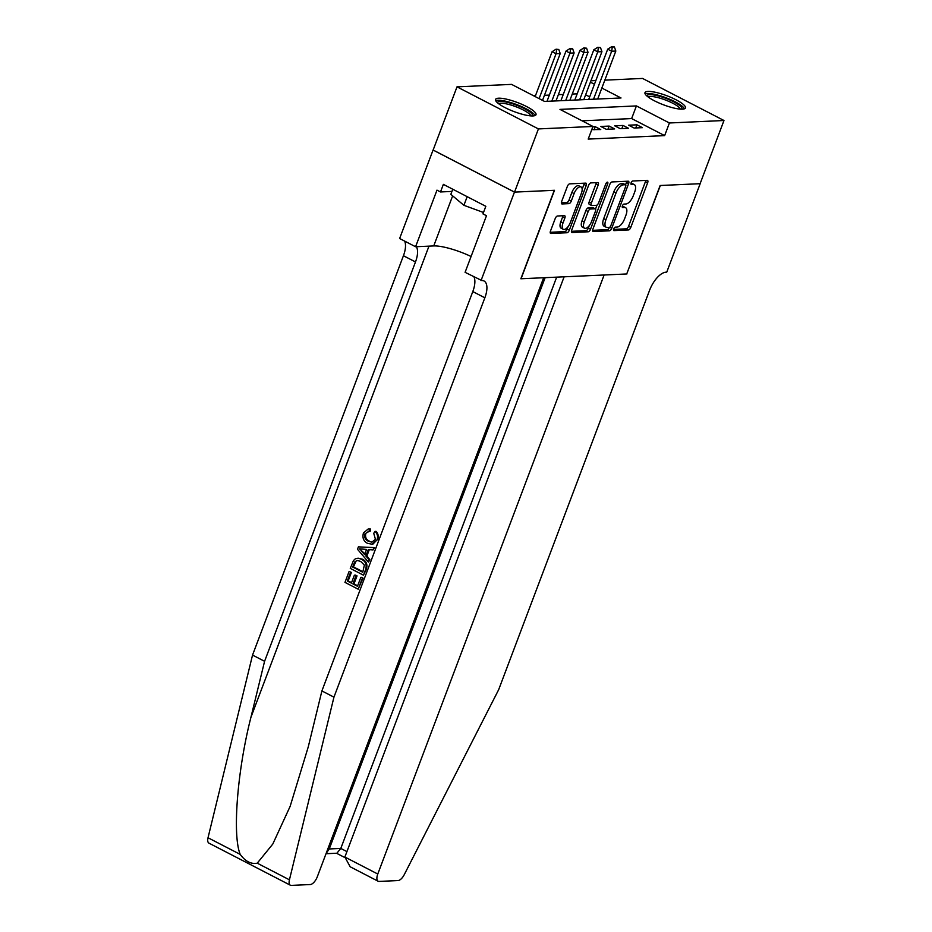 <?xml version="1.0" encoding="UTF-8"?>
<svg xmlns="http://www.w3.org/2000/svg" width="932" height="932" viewBox="0 0 932 932"><rect width="100%" height="100%" fill="white"/><g stroke="black" fill="none" stroke-linecap="round" stroke-linejoin="round"><path stroke-width="1.4" d="M613.675 228.923A1.911 0.85 117.3 0 0 613.757 230.577A1.911 0.85 117.3 0 0 613.978 230.623L628.471 229.959A2.726 1.223 117.3 0 0 630.778 227.42L647.647 182.765A2.726 1.223 117.3 0 0 647.53 180.4A2.726 1.223 117.3 0 0 647.227 180.342L632.723 180.994A1.911 0.85 117.3 0 0 631.115 182.777A1.911 0.85 117.3 0 0 631.197 184.431A1.911 0.85 117.3 0 0 631.418 184.478L633.294 184.385A8.703 3.914 117.3 0 1 634.284 184.594A8.703 3.914 117.3 0 1 634.657 192.132L633.247 195.848A8.703 3.914 117.3 0 1 625.885 203.992L624.009 204.073A1.911 0.85 117.3 0 0 622.401 205.856A1.911 0.85 117.3 0 0 622.483 207.498A1.911 0.85 117.3 0 0 622.692 207.545L624.568 207.463A8.703 3.914 117.3 0 1 625.57 207.661A8.703 3.914 117.3 0 1 625.943 215.199L624.533 218.927A8.703 3.914 117.3 0 1 617.17 227.059L615.295 227.14A1.911 0.85 117.3 0 0 613.675 228.923M498.62 98.198A21.622 4.835 -159.3 0 1 522.246 104.489A21.622 4.835 -159.3 0 1 536.005 114.706A21.622 4.835 -159.3 0 1 532.941 115.941A21.622 4.835 -159.3 0 1 509.326 109.65A21.622 4.835 -159.3 0 1 495.556 99.421A21.622 4.835 -159.3 0 1 498.62 98.198M648.043 91.429A21.622 4.835 -159.3 0 1 671.669 97.709A21.622 4.835 -159.3 0 1 685.439 107.937A21.622 4.835 -159.3 0 1 682.364 109.161A21.622 4.835 -159.3 0 1 658.749 102.87A21.622 4.835 -159.3 0 1 644.979 92.652A21.622 4.835 -159.3 0 1 648.043 91.429M557.522 215.991A2.726 1.223 117.3 0 0 555.216 218.531L550.486 231.054A2.726 1.223 117.3 0 0 550.602 233.408A2.726 1.223 117.3 0 0 550.905 233.478L567.005 232.744A2.726 1.223 117.3 0 0 569.312 230.204L586.181 185.55A2.726 1.223 117.3 0 0 586.065 183.196A2.726 1.223 117.3 0 0 585.762 183.126L569.662 183.86A2.726 1.223 117.3 0 0 567.355 186.4L561.635 201.533A2.726 1.223 117.3 0 0 561.751 203.887A2.726 1.223 117.3 0 0 562.066 203.957L568.951 203.642A2.726 1.223 117.3 0 0 571.258 201.102L574.089 193.588A7.281 3.274 117.3 0 1 581.079 186.959A7.281 3.274 117.3 0 1 581.393 193.262L570.279 222.666A7.281 3.274 117.3 0 1 563.289 229.295A7.281 3.274 117.3 0 1 562.986 222.993L564.839 218.088A2.726 1.223 117.3 0 0 564.722 215.735A2.726 1.223 117.3 0 0 564.408 215.676L557.522 215.991M604.821 80.152L642.567 78.439L723.978 120.508L700.107 183.697L660.136 185.503L626.712 273.973L521.07 278.761L554.505 190.303L514.534 192.109L538.416 128.919L457.006 86.851L511.563 84.381L544.568 101.437L621.015 97.965L601.839 88.062M723.978 120.508L669.421 122.977L636.416 105.922L559.969 109.394L592.973 126.449L538.416 128.919M592.973 126.449L588.197 139.089L664.644 135.618L669.421 122.977M592.915 229.132A2.726 1.223 117.3 0 0 593.032 231.486A2.726 1.223 117.3 0 0 593.346 231.555L609.446 230.821A2.726 1.223 117.3 0 0 611.742 228.282L628.622 183.627A2.726 1.223 117.3 0 0 628.506 181.262A2.726 1.223 117.3 0 0 628.191 181.204L612.091 181.938A2.726 1.223 117.3 0 0 609.784 184.478L592.915 229.132M588.22 231.788L572.12 232.511A2.726 1.223 117.3 0 1 571.817 232.452A2.726 1.223 117.3 0 1 571.7 230.099L588.57 185.433A2.726 1.223 117.3 0 1 590.876 182.893L597.762 182.579A2.726 1.223 117.3 0 1 598.076 182.649A2.726 1.223 117.3 0 1 598.193 185.002L591.342 203.118A2.726 1.223 117.3 0 0 591.459 205.471A2.726 1.223 117.3 0 0 591.773 205.529L596.34 205.331A2.726 1.223 117.3 0 0 598.647 202.78L605.777 183.93A1.911 0.85 117.3 0 1 607.606 182.194A1.911 0.85 117.3 0 1 607.687 183.837L590.527 229.237A2.726 1.223 117.3 0 1 588.22 231.788L586.03 230.647L571.409 231.311M634.098 128.034L642.439 127.661L636.94 124.818L628.599 125.191L634.098 128.034M620.199 128.663L628.541 128.29L623.042 125.447L614.701 125.82L620.199 128.663M606.301 129.303L614.642 128.919L609.144 126.076L600.802 126.461L606.301 129.303M591.773 129.606L600.744 129.548L595.245 126.705L592.834 126.822M664.644 135.618L631.64 118.562L582.069 120.811M577.164 93.829L572.248 94.05M563.266 94.458L558.35 94.68M549.367 95.087L544.451 95.309M535.469 95.716L533.663 95.798M589.676 96.881L585.634 94.784M514.534 192.109L433.135 150.04L457.006 86.851M590.923 80.781L595.839 80.56M594.453 84.241L590.41 82.156M631.64 118.562L636.416 105.922M636.94 124.818L635.752 127.964M623.042 125.447L621.854 128.593M609.144 126.076L607.955 129.222M595.245 126.705L594.057 129.851M625.57 207.661L623.368 206.531A8.703 3.914 117.3 0 0 622.366 206.321L624.568 207.463M634.284 184.594L632.082 183.453A8.703 3.914 117.3 0 0 631.092 183.255L633.294 184.385M613.536 229.4L626.269 228.829A2.726 1.223 117.3 0 0 628.576 226.278L645.445 181.624A2.726 1.223 117.3 0 0 645.736 180.412M625.558 184.769L626.421 182.486A2.726 1.223 117.3 0 0 626.7 181.274M592.624 230.344L607.245 229.691A2.726 1.223 117.3 0 0 609.446 227.373M609.248 227.42A1.911 0.85 117.3 0 0 610.868 225.637L625.675 186.435A1.911 0.85 117.3 0 0 625.593 184.792A1.911 0.85 117.3 0 0 625.372 184.746L623.403 184.839A8.703 3.914 117.3 0 0 616.029 192.971L605.905 219.766A8.703 3.914 117.3 0 0 606.278 227.303A8.703 3.914 117.3 0 0 607.28 227.513L609.248 227.42M623.555 183.802A1.911 0.85 117.3 0 0 623.392 183.651A1.911 0.85 117.3 0 0 623.182 183.604L625.372 184.746M606.278 227.303L604.076 226.173A8.703 3.914 117.3 0 1 603.703 218.636L613.827 191.841A8.703 3.914 117.3 0 1 621.201 183.697L623.182 183.604M591.459 205.471L589.269 204.329A2.726 1.223 117.3 0 1 589.152 201.976L595.991 183.86A2.726 1.223 117.3 0 0 596.282 182.649M597.039 205.052L595.536 209.024M589.245 225.672L588.325 228.107L590.527 229.237M584.248 221.909A7.281 3.274 117.3 0 0 584.55 228.212A7.281 3.274 117.3 0 0 591.54 221.571L595.455 211.215A2.726 1.223 117.3 0 0 595.35 208.861A2.726 1.223 117.3 0 0 595.035 208.803L590.457 209.001A2.726 1.223 117.3 0 0 588.162 211.552L584.248 221.909L582.046 220.768A7.281 3.274 117.3 0 0 582.36 227.07L584.55 228.212M593.381 207.941A2.726 1.223 117.3 0 0 593.148 207.731A2.726 1.223 117.3 0 0 592.834 207.661L595.035 208.803M582.046 220.768L585.96 210.411A2.726 1.223 117.3 0 1 588.267 207.871L592.834 207.661M586.03 230.647A2.726 1.223 117.3 0 0 588.325 228.107M563.289 229.295L561.087 228.154A7.281 3.274 117.3 0 1 560.784 221.851L562.637 216.958A2.726 1.223 117.3 0 0 562.916 215.746M581.079 186.959L578.889 185.829A7.281 3.274 117.3 0 0 571.887 192.458L574.089 193.588M561.355 202.745L566.749 202.5A2.726 1.223 117.3 0 0 569.056 199.961L571.887 192.458M582.162 189.231L583.98 184.408A2.726 1.223 117.3 0 0 584.271 183.196M550.195 232.278L564.804 231.614A2.726 1.223 117.3 0 0 567.11 229.062L567.984 226.767M597.692 99.025L615.831 51.027L611.66 51.225L593.521 99.211M612.289 47.031L614.374 46.938L611.637 46.693L612.289 47.031L611.66 51.225L607.699 49.175L588.709 99.433M615.831 51.027L614.374 46.938M611.637 46.693L607.699 49.175M646.878 95.973A18.71 4.182 -159.3 0 1 646.89 95.879A18.71 4.182 -159.3 0 1 665.145 98.105A18.71 4.182 -159.3 0 1 681.991 108.753A18.71 4.182 -159.3 0 1 681.805 109.172M680.197 109.114A17.324 3.879 20.7 0 0 665.332 99.957A17.324 3.879 20.7 0 0 648.124 96.986M684.449 108.788A21.483 4.811 20.7 0 0 666.147 97.825A21.483 4.811 20.7 0 0 645.154 93.946M497.455 102.753A18.71 4.182 -159.3 0 1 497.467 102.66A18.71 4.182 -159.3 0 1 515.722 104.885A18.71 4.182 -159.3 0 1 532.568 115.521A18.71 4.182 -159.3 0 1 532.382 115.952M530.774 115.883A17.324 3.879 20.7 0 0 515.909 106.726A17.324 3.879 20.7 0 0 498.702 103.767M452.766 189.231L450.843 194.345L463.903 205.308L483.498 212.484M467.177 196.675L463.903 205.308M535.026 115.568A21.483 4.811 20.7 0 0 516.712 104.594A21.483 4.811 20.7 0 0 495.731 100.714M545.127 277.666L329.252 848.959L340.797 848.435L346.925 851.603M626.921 273.961L604.122 274.998L377.775 874.03A8.318 3.74 117.3 0 0 378.124 881.229A8.318 3.74 117.3 0 0 379.079 881.416L398.046 880.565A8.318 3.74 117.3 0 0 404.278 874.612L498.667 689.68L649.569 290.33A19.409 8.714 -62.7 0 1 665.984 272.191L666.741 272.156L700.177 183.697L660.345 185.503L626.747 273.88M564.128 276.816L344.875 857.032L377.775 874.03M556.66 277.154L340.797 848.435L336.883 853.223L326.014 853.724M378.124 881.229L350.176 866.783L344.875 857.032M326.083 853.537L329.252 848.959L328.052 848.33M362.373 578.108L358.191 589.199L363.002 578.085A36.103 8.073 20.7 0 0 361.674 577.292L363.002 578.085M357.632 585.844A36.103 8.073 20.7 0 0 354.009 583.863L357.026 575.883A36.103 8.073 20.7 0 0 355.488 575.102L357.026 575.883M351.562 582.617A36.103 8.073 20.7 0 0 348.137 580.986L351.376 572.434A36.103 8.073 20.7 0 0 349.651 571.654L351.376 572.434M363.48 575.195L366.148 569.732C367.849 564.909 366.672 561.425 362.618 559.258L358.412 558.221L361.5 559.305C365.74 561.472 367.08 564.955 365.53 569.767L363.48 575.195L350.269 568.38L353.438 560.61L355.208 558.885L357.457 558.268M377.623 539.838C378.811 536.471 378.276 533.64 376.015 531.357L374.967 531.403C377.448 533.687 378.136 536.506 377.029 539.873L372.742 544.323L367.499 543.344C363.48 541.154 362.14 537.671 363.468 532.918L368.222 528.968L370.528 529.003L368.222 528.968M369.41 541.154C366.253 539.721 365.029 537.263 365.763 533.768L364.96 533.803C364.109 537.286 365.228 539.756 368.303 541.201L369.41 541.154M369.515 529.05L369.107 531.391L370.144 531.345L370.528 529.003M257.232 863.183L289.433 879.82A8.318 3.74 117.3 0 0 290.341 885.202L208.931 843.134A8.318 3.74 -62.7 0 1 208.022 837.752L252.537 655.079L264.583 661.301L250.929 717.314C237.299 770.554 232.243 835.27 240.211 854.388C245.372 861.424 251.046 864.36 257.232 863.183L272.773 844.077L290.12 806.413L308.247 746.928L321.901 690.927L472.804 291.565A19.409 8.714 117.3 0 0 473.98 276.932M368.42 562.101L357.492 549.263L358.401 546.851L373.883 547.655L373.021 549.927L368.315 549.542L365.868 556.008L369.282 559.841L368.42 562.101L369.899 559.806L366.905 555.961L369.305 549.624M373.021 549.927L374.513 547.62L358.401 546.851M321.901 690.927L333.947 697.148L484.85 297.797A19.409 8.714 117.3 0 0 484.034 280.998A19.409 8.714 117.3 0 0 481.809 280.544L465.091 272.33L486.481 215.711L482.962 213.894L485.828 206.31L443.364 184.373L440.498 191.957L436.98 190.14L415.579 246.747L399.63 238.51L433.065 150.04L514.464 192.109L554.295 190.303L520.86 278.773L543.659 277.736L317.311 876.767A8.318 3.74 117.3 0 1 310.274 884.538L291.297 885.4A8.318 3.74 117.3 0 1 290.341 885.202M252.537 655.079L403.44 255.729A19.409 8.714 117.3 0 0 404.616 241.085M416.336 246.712A19.409 8.714 117.3 0 1 415.486 261.95L264.583 661.301M289.433 879.82L333.947 697.148M481.04 280.579L514.464 192.109M415.579 246.747L433.73 245.931A31.187 6.978 -159.3 0 1 471.068 256.498M440.498 191.957L451.938 191.433M368.303 541.201L371.926 542.168L375.433 539.279L373.732 533.325L374.967 531.403M364.96 533.803L369.107 531.391L368.035 531.333M377.029 539.873L371.798 544.37M361.523 551.138L364.587 554.587L366.544 549.402L359.472 548.843L365.693 554.528M369.282 559.841L369.899 559.806M365.868 556.008L366.905 555.961M373.883 547.655L374.513 547.62M362.758 572.271L364.365 565.083L360.672 561.425L357.434 560.505L354.987 561.588L352.599 567.017L362.758 572.271M365.53 569.767L366.148 569.732M361.5 559.305L362.618 559.258M362.921 571.84A36.103 8.073 20.7 0 0 353.426 566.982L355.838 561.542L354.987 561.588M352.599 567.017L353.426 566.982M353.764 563.953L354.591 563.907M355.908 575.941L352.902 583.91L357.469 586.275L360.847 577.327M352.902 583.91L354.009 583.863M350.548 572.469L347.31 581.02L351.376 583.117L354.393 575.149M347.31 581.02L348.137 580.986M358.191 589.199L344.98 582.372L349.022 571.677M583.793 99.654L601.932 51.668L597.762 51.854L579.622 99.841M598.391 47.66L600.476 47.567L597.738 47.322L598.391 47.66L597.762 51.854L593.801 49.804L574.811 100.062M601.932 51.668L600.476 47.567M597.738 47.322L593.801 49.804M569.895 100.283L588.034 52.297L583.863 52.483L565.724 100.47M584.492 48.301L586.577 48.196L583.828 47.951L584.492 48.301L583.863 52.483L579.902 50.433L560.913 100.691M588.034 52.297L586.577 48.196M583.828 47.951L579.902 50.433M555.996 100.912L574.124 52.926L569.965 53.112L551.826 101.11M570.594 48.93L572.679 48.837L569.93 48.581L570.594 48.93L569.965 53.112L566.004 51.062L547.002 101.32M574.124 52.926L572.679 48.837M569.93 48.581L566.004 51.062M542.529 100.388L560.225 53.555L556.055 53.741L539.104 98.606M556.695 49.559L558.781 49.466L556.031 49.21L556.695 49.559L556.055 53.741L552.093 51.691L535.143 96.567M560.225 53.555L558.781 49.466M556.031 49.21L552.093 51.691M645.445 181.624L647.647 182.765M628.576 226.278L630.778 227.42M626.269 228.829L628.471 229.959M626.421 182.486L628.622 183.627M609.714 227.233L611.742 228.282M607.245 229.691L609.446 230.821M621.201 183.697L623.403 184.839M613.827 191.841L616.029 192.971M603.703 218.636L605.905 219.766M595.991 183.86L598.193 185.002M589.152 201.976L591.342 203.118M606.208 183.08L607.687 183.837M588.267 207.871L590.457 209.001M585.96 210.411L588.162 211.552M562.637 216.958L564.839 218.088M560.784 221.851L562.986 222.993M569.056 199.961L571.258 201.102M566.749 202.5L568.951 203.642M583.98 184.408L586.181 185.55M567.11 229.062L569.312 230.204M564.804 231.614L567.005 232.744M250.929 717.314L428.976 246.141M472.804 291.565L484.85 297.797M415.486 261.95L403.44 255.729M208.022 837.752L240.211 854.388M452.649 195.86L433.73 245.931M623.392 183.651L625.593 184.792M593.148 207.731L595.35 208.861M336.522 853.246L344.724 857.487"/></g></svg>
